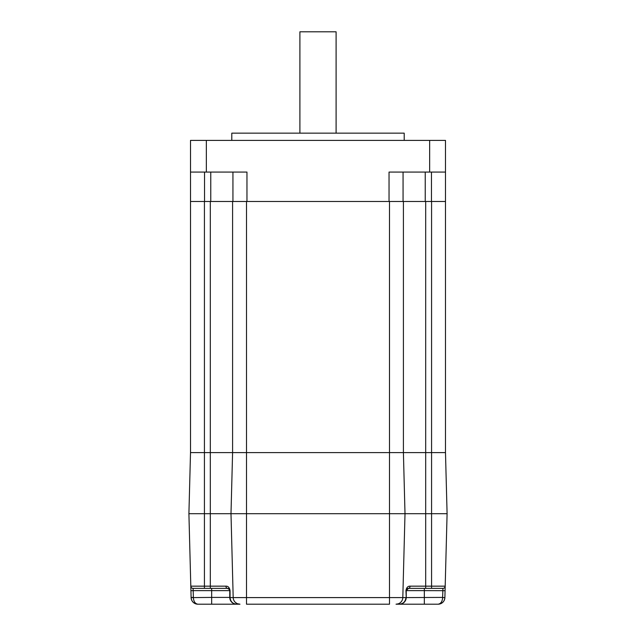 <?xml version="1.0" encoding="UTF-8"?>
<svg xmlns="http://www.w3.org/2000/svg" width="636" height="636" viewBox="0 0 636 636"><rect width="100%" height="100%" fill="white"/><g stroke="black" fill="none" stroke-linecap="round" stroke-linejoin="round"><path stroke-width="0.95" d="M404.202 140.397L404.202 133.155L231.798 133.155L231.798 140.397M445.486 201.485L445.486 452.617L445.486 201.485L232.593 201.485L232.593 452.617L204.426 452.617L204.426 201.485L190.514 201.485L190.514 140.397L445.486 140.397L445.486 201.485L445.486 140.397M429.65 140.397L429.65 172.07L445.486 172.07M429.65 172.07L389.041 172.07L389.041 201.485L246.959 201.485L246.959 172.07L206.35 172.07L206.35 140.397M190.514 172.07L206.35 172.07M403.065 201.485L403.065 172.07L403.065 201.485M232.935 172.07L232.935 201.485M447.092 513.705L445.486 452.617L425.691 452.617L425.691 513.705L447.092 513.705L445.073 590.685L447.092 513.705L405.005 513.705L425.691 513.705L425.691 586.161L410.061 586.161A2.266 1.566 -90 0 1 408.495 588.364A2.266 2.266 0 0 0 406.237 590.621L424.331 590.621L424.331 604.2L438.109 604.2L399.448 604.2A6.789 6.789 0 0 0 406.237 597.411L406.237 590.621L408.495 588.364L442.926 588.364L442.632 597.411L406.237 597.594C405.848 601.553 403.59 603.755 399.448 604.2L396.029 604.2A6.789 6.789 0 0 0 402.811 597.594L405.005 513.705L230.995 513.705L233.189 597.594A6.789 6.789 0 0 0 239.971 604.2L197.891 604.2L211.669 604.2L211.669 597.411L193.368 597.594C193.662 601.561 195.173 603.763 197.891 604.2A6.789 6.789 0 0 1 191.11 597.594L188.908 513.705L190.514 452.617L190.514 201.485M408.495 588.364A2.266 2.266 0 0 0 406.237 590.621L406.237 597.411A6.789 6.789 0 0 1 399.448 604.2C403.343 603.763 405.498 601.561 405.927 597.594L389.494 597.594L389.494 604.2L246.506 604.2L246.506 597.594L233.189 597.594L233.094 594.016L233.189 597.594L230.073 597.594C230.463 601.537 232.625 603.739 236.552 604.2A6.789 6.789 0 0 1 229.763 597.411L211.669 597.411L211.669 590.621L229.763 590.621L229.763 597.594L230.057 590.685C229.532 587.592 228.157 586.09 225.939 586.161L210.309 586.161L210.309 513.705L230.995 513.705L233.189 597.594L235.455 597.594M235.24 602.276L236.703 603.357M237.466 603.723L239.971 604.2M197.891 604.2C193.805 603.763 191.547 601.561 191.11 597.594L193.368 597.594M236.552 604.2C232.41 603.755 230.153 601.553 229.763 597.594M438.109 604.2C440.828 603.763 442.338 601.561 442.632 597.594L444.89 597.594C444.453 601.561 442.195 603.763 438.109 604.2A6.789 6.789 0 0 0 444.89 597.594L442.632 597.594M396.029 604.2L398.072 603.882M191.102 597.474L193.368 597.411L193.185 590.621L190.927 590.685L188.908 513.705L210.309 513.705L188.908 513.705M230.073 597.474L230.057 590.685M410.061 586.161C407.835 586.09 406.468 587.6 405.943 590.685L406.237 597.594M424.331 588.364L424.331 590.621L445.073 590.685L444.898 597.474M211.669 588.364L211.669 590.621L193.185 590.621L193.074 588.364A2.266 2.266 0 0 1 190.808 586.161L204.426 586.161L204.426 452.617L190.514 452.617M190.808 586.161A2.266 2.266 0 0 0 193.074 588.364L227.505 588.364A2.266 2.266 0 0 1 229.509 589.588L229.763 590.621L229.509 589.58L227.505 588.364A2.266 1.566 -90 0 1 225.939 586.161M406.491 589.588L405.943 590.685M425.691 588.364L425.691 586.161L431.574 586.161L431.574 588.364L442.926 588.364A2.266 2.266 0 0 0 445.192 586.161L431.574 586.161L431.574 201.485M204.426 201.485L232.593 201.485M425.691 201.485L425.691 452.617L403.407 452.617L403.407 201.485M336.102 133.155L336.102 31.8L299.898 31.8L299.898 133.155M389.494 201.485L389.494 452.617L403.407 452.617L405.005 513.705L210.309 513.705L210.309 201.485M246.506 201.485L246.506 597.594L389.494 597.594L389.494 452.617L232.593 452.617L230.995 513.705M204.538 201.485L204.538 172.07M431.462 172.07L431.462 201.485M210.762 201.485L210.762 172.07M425.238 172.07L425.238 201.485M204.426 588.364L204.426 586.161L210.309 586.161L210.309 588.364"/></g></svg>
